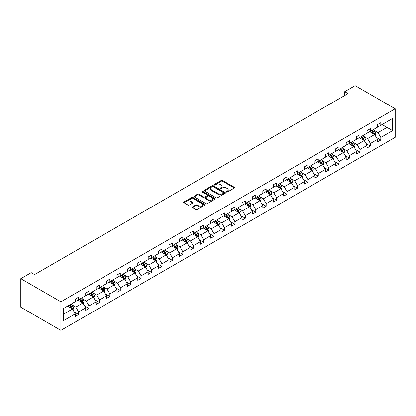 <?xml version="1.0" encoding="UTF-8"?>
<svg xmlns="http://www.w3.org/2000/svg" width="416" height="416" viewBox="0 0 416 416"><rect width="100%" height="100%" fill="white"/><g stroke="black" fill="none" stroke-linecap="round" stroke-linejoin="round"><path stroke-width="0.62" d="M226.455 192.046A0.65 0.374 0 0 0 227.375 192.046L234.338 188.022A0.926 0.536 0 0 0 234.608 187.642A0.926 0.536 0 0 0 234.338 187.268L222.539 180.45A0.926 0.536 0 0 0 221.224 180.45L214.261 184.475A0.65 0.374 0 0 0 214.068 184.74A0.65 0.374 0 0 0 214.261 185.006A0.65 0.374 0 0 0 215.176 185.006L216.081 184.486A2.969 1.711 0 0 1 220.277 184.486L221.26 185.052A2.969 1.711 0 0 1 222.128 186.264A2.969 1.711 0 0 1 221.26 187.476L220.355 187.996A0.65 0.374 0 0 0 220.168 188.261A0.65 0.374 0 0 0 220.355 188.526A0.65 0.374 0 0 0 221.276 188.526L222.175 188.006A2.969 1.711 0 0 1 226.372 188.006L227.354 188.573A2.969 1.711 0 0 1 228.228 189.784A2.969 1.711 0 0 1 227.354 190.996L226.455 191.516A0.65 0.374 0 0 0 226.262 191.781A0.65 0.374 0 0 0 226.455 192.046L226.455 191.516M192.442 206.877A0.926 0.536 0 0 0 192.171 207.251A0.926 0.536 0 0 0 192.442 207.631L195.754 209.544A0.926 0.536 0 0 0 197.064 209.544L204.802 205.078A0.926 0.536 0 0 0 205.072 204.698A0.926 0.536 0 0 0 204.802 204.318L192.998 197.506A0.926 0.536 0 0 0 191.688 197.506L183.95 201.973A0.926 0.536 0 0 0 183.68 202.353A0.926 0.536 0 0 0 183.95 202.727L187.949 205.036A0.926 0.536 0 0 0 189.264 205.036L192.572 203.128A0.926 0.536 0 0 0 192.847 202.748A0.926 0.536 0 0 0 192.572 202.368L190.59 201.224A2.48 1.43 0 0 1 189.862 200.21A2.48 1.43 0 0 1 191.396 198.89A2.48 1.43 0 0 1 194.1 199.202L201.869 203.684A2.48 1.43 0 0 1 202.592 204.698A2.48 1.43 0 0 1 201.063 206.019A2.48 1.43 0 0 1 198.359 205.712L197.064 204.963A0.926 0.536 0 0 0 195.754 204.963L192.442 206.877L192.442 207.631L195.754 205.733L195.754 204.963M395.2 108.789L355.124 85.649L344.703 91.666L348.041 93.595L34.559 274.581L31.221 272.657L20.8 278.668L60.876 301.808L395.2 108.789L395.2 137.332L60.876 330.351L60.876 301.808M216.143 197.772A0.926 0.536 0 0 0 217.454 197.772L225.191 193.305A0.926 0.536 0 0 0 225.467 192.925A0.926 0.536 0 0 0 225.191 192.546L213.392 185.734A0.926 0.536 0 0 0 212.082 185.734L204.344 190.2A0.926 0.536 0 0 0 204.069 190.58A0.926 0.536 0 0 0 204.344 190.954L216.143 197.772M202.342 192.187A0.65 0.374 0 0 1 202.998 192.275L214.984 199.196L207.262 203.658A0.926 0.536 0 0 1 205.951 203.658L194.147 196.841L194.147 196.087A0.926 0.536 0 0 0 193.877 196.466A0.926 0.536 0 0 0 194.147 196.841M194.147 196.087L197.46 194.173A0.926 0.536 0 0 1 198.77 194.173L203.554 196.94A0.926 0.536 0 0 0 204.87 196.94L207.064 195.671A0.926 0.536 0 0 0 207.334 195.291A0.926 0.536 0 0 0 207.064 194.912L202.082 192.036A0.65 0.374 0 0 1 201.89 191.771A0.65 0.374 0 0 1 202.29 191.422A0.65 0.374 0 0 1 202.998 191.506L214.999 198.432A0.926 0.536 0 0 1 215.27 198.812A0.926 0.536 0 0 1 214.999 199.191L214.999 198.432M63.45 308.5L75.275 301.673L75.275 299.088L78.614 297.164L78.614 299.749L85.696 295.656L85.696 293.077L89.034 291.148L89.034 293.732L96.112 289.64L96.112 287.061L99.455 285.132L99.455 287.716L106.532 283.629L106.532 281.044L109.876 279.115L109.876 281.7L116.953 277.612L116.953 275.028L120.297 273.099L120.297 275.683L127.374 271.596L127.374 269.012L130.718 267.082L130.718 269.667L137.795 265.58L137.795 262.995L141.133 261.066L141.133 263.65L148.216 259.563L148.216 256.979L151.554 255.05L151.554 257.634L158.636 253.547L158.636 250.962L161.975 249.033L161.975 251.618L169.057 247.53L169.057 244.946L172.396 243.017L172.396 245.601L179.478 241.514L179.478 238.93L182.816 237L182.816 239.585L189.899 235.498L189.899 232.913L193.237 230.984L193.237 233.568L200.32 229.481L200.32 226.897L203.658 224.968L203.658 227.552L210.74 223.465L210.74 220.88L214.079 218.951L214.079 221.536L221.161 217.448L221.161 214.864L224.5 212.935L224.5 215.519L231.582 211.432L231.582 208.848L234.92 206.918L234.92 209.503L241.998 205.416L241.998 202.831L245.341 200.902L245.341 203.486L252.418 199.399L252.418 196.815L255.762 194.886L255.762 197.47L262.839 193.383L262.839 190.798L266.183 188.869L266.183 191.454L273.26 187.366L273.26 184.782L276.604 182.853L276.604 185.437L283.681 181.35L283.681 178.766L287.019 176.842L287.019 179.421L294.102 175.334L294.102 172.749L297.44 170.825L297.44 173.404L304.522 169.317L304.522 166.733L307.861 164.809L307.861 167.393L314.943 163.301L314.943 160.716L318.282 158.792L318.282 161.377L325.364 157.284L325.364 154.705L328.702 152.776L328.702 155.36L335.785 151.268L335.785 148.689L339.123 146.76L339.123 149.344L346.206 145.257L346.206 142.672L349.544 140.743L349.544 143.328L356.626 139.24L356.626 136.656L359.965 134.727L359.965 137.311L367.047 133.224L367.047 130.64L370.386 128.71L370.386 131.295L377.463 127.208L377.463 124.623L380.806 122.694L380.806 125.278L392.626 118.451L392.626 130.64L380.806 137.462L380.806 140.046L377.463 141.976L377.463 139.391L370.386 143.478L370.386 146.063L367.047 147.992L367.047 145.408L359.965 149.495L359.965 152.079L356.626 154.008L356.626 151.424L349.544 155.511L349.544 158.096L346.206 160.025L346.206 157.44L339.123 161.528L339.123 164.112L335.785 166.041L335.785 163.457L328.702 167.544L328.702 170.128L325.364 172.058L325.364 169.473L318.282 173.56L318.282 176.145L314.943 178.074L314.943 175.49L307.861 179.577L307.861 182.161L304.522 184.09L304.522 181.506L297.44 185.593L297.44 188.178L294.102 190.107L294.102 187.522L287.019 191.61L287.019 194.194L283.681 196.123L283.681 193.539L276.604 197.626L276.604 200.21L273.26 202.14L273.26 199.555L266.183 203.642L266.183 206.227L262.839 208.156L262.839 205.572L255.762 209.659L255.762 212.243L252.418 214.172L252.418 211.588L245.341 215.675L245.341 218.26L241.998 220.189L241.998 217.604L234.92 221.692L234.92 224.276L231.582 226.205L231.582 223.621L224.5 227.708L224.5 230.292L221.161 232.222L221.161 229.637L214.079 233.724L214.079 236.309L210.74 238.233L210.74 235.654L203.658 239.741L203.658 242.325L200.32 244.249L200.32 241.67L193.237 245.757L193.237 248.342L189.899 250.266L189.899 247.681L182.816 251.774L182.816 254.358L179.478 256.282L179.478 253.698L172.396 257.79L172.396 260.369L169.057 262.298L169.057 259.714L161.975 263.806L161.975 266.386L158.636 268.315L158.636 265.73L151.554 269.818L151.554 272.402L148.216 274.331L148.216 271.747L141.133 275.834L141.133 278.418L137.795 280.348L137.795 277.763L130.718 281.85L130.718 284.435L127.374 286.364L127.374 283.78L120.297 287.867L120.297 290.451L116.953 292.38L116.953 289.796L109.876 293.883L109.876 296.468L106.532 298.397L106.532 295.812L99.455 299.9L99.455 302.484L96.112 304.413L96.112 301.829L89.034 305.916L89.034 308.5L85.696 310.43L85.696 307.845L78.614 311.932L78.614 314.517L75.275 316.446L75.275 313.862L63.45 320.689L63.45 308.5M77.943 300.134L82.888 302.988L75.806 307.076L71.942 304.84M75.806 307.076L78.614 311.932M82.888 302.988L85.696 307.845M75.275 301.059L75.806 301.366L78.614 299.749M88.364 294.117L93.309 296.972L86.226 301.059L82.363 298.823M86.226 301.059L89.034 305.916M93.309 296.972L96.112 301.829M85.696 295.043L86.226 295.35L89.034 293.732M98.784 288.101L103.73 290.956L96.647 295.043L92.784 292.812M96.647 295.043L99.455 299.9M103.73 290.956L106.532 295.812M96.112 289.026L96.647 289.333L99.455 287.716M109.205 282.084L114.15 284.939L107.068 289.026L103.204 286.796M107.068 289.026L109.876 293.883M114.15 284.939L116.953 289.796M106.532 283.01L107.068 283.317L109.876 281.7M119.626 276.068L124.571 278.923L117.489 283.01L113.625 280.779M117.489 283.01L120.297 287.867M124.571 278.923L127.374 283.78M116.953 276.994L117.489 277.3L120.297 275.683M130.047 270.052L134.992 272.906L127.91 276.994L124.046 274.763M127.91 276.994L130.718 281.85M134.992 272.906L137.795 277.763M127.374 270.977L127.91 271.284L130.718 269.667M140.468 264.035L145.413 266.89L138.33 270.977L134.462 268.746M138.33 270.977L141.133 275.834M145.413 266.89L148.216 271.747M137.795 264.961L138.33 265.268L141.133 263.65M150.888 258.019L155.834 260.874L148.751 264.961L144.882 262.73M148.751 264.961L151.554 269.818M155.834 260.874L158.636 265.73M148.216 258.944L148.751 259.251L151.554 257.634M161.309 252.002L166.249 254.857L159.172 258.944L155.303 256.714M159.172 258.944L161.975 263.806M166.249 254.857L169.057 259.714M158.636 252.928L159.172 253.235L161.975 251.618M171.73 245.986L176.67 248.841L169.593 252.928L165.724 250.697M169.593 252.928L172.396 257.79M176.67 248.841L179.478 253.698M169.057 246.912L169.593 247.218L172.396 245.601M182.151 239.97L187.091 242.824L180.014 246.912L176.145 244.681M180.014 246.912L182.816 251.774M187.091 242.824L189.899 247.681M179.478 240.895L180.014 241.202L182.816 239.585M192.572 233.953L197.512 236.808L190.434 240.895L186.566 238.664M190.434 240.895L193.237 245.757M197.512 236.808L200.32 241.67M189.899 234.879L190.434 235.191L193.237 233.568M202.992 227.937L207.932 230.792L200.855 234.879L196.986 232.648M200.855 234.879L203.658 239.741M207.932 230.792L210.74 235.654M200.32 228.862L200.855 229.174L203.658 227.552M213.408 221.92L218.353 224.775L211.271 228.862L207.407 226.632M211.271 228.862L214.079 233.724M218.353 224.775L221.161 229.637M210.74 222.846L211.271 223.158L214.079 221.536M223.829 215.904L228.774 218.759L221.692 222.846L217.828 220.615M221.692 222.846L224.5 227.708M228.774 218.759L231.582 223.621M221.161 216.83L221.692 217.142L224.5 215.519M234.25 209.888L239.195 212.742L232.112 216.83L228.249 214.599M232.112 216.83L234.92 221.692M239.195 212.742L241.998 217.604M231.582 210.813L232.112 211.125L234.92 209.503M244.67 203.871L249.616 206.726L242.533 210.813L238.67 208.582M242.533 210.813L245.341 215.675M249.616 206.726L252.418 211.588M241.998 204.797L242.533 205.109L245.341 203.486M255.091 197.855L260.036 200.71L252.954 204.797L249.09 202.566M252.954 204.797L255.762 209.659M260.036 200.71L262.839 205.572M252.418 198.78L252.954 199.092L255.762 197.47M265.512 191.844L270.457 194.693L263.375 198.78L259.511 196.55M263.375 198.78L266.183 203.642M270.457 194.693L273.26 199.555M262.839 192.769L263.375 193.076L266.183 191.454M275.933 185.827L280.878 188.677L273.796 192.769L269.927 190.533M273.796 192.769L276.604 197.626M280.878 188.677L283.681 193.539M273.26 186.753L273.796 187.06L276.604 185.437M286.354 179.811L291.299 182.66L284.216 186.753L280.348 184.517M284.216 186.753L287.019 191.61M291.299 182.66L294.102 187.522M283.681 180.736L284.216 181.043L287.019 179.421M296.774 173.794L301.714 176.644L294.637 180.736L290.768 178.5M294.637 180.736L297.44 185.593M301.714 176.644L304.522 181.506M294.102 174.72L294.637 175.027L297.44 173.404M307.195 167.778L312.135 170.633L305.058 174.72L301.189 172.484M305.058 174.72L307.861 179.577M312.135 170.633L314.943 175.49M304.522 168.704L305.058 169.01L307.861 167.393M317.616 161.762L322.556 164.616L315.479 168.704L311.61 166.468M315.479 168.704L318.282 173.56M322.556 164.616L325.364 169.473M314.943 162.687L315.479 162.994L318.282 161.377M328.037 155.745L332.977 158.6L325.9 162.687L322.031 160.451M325.9 162.687L328.702 167.544M332.977 158.6L335.785 163.457M325.364 156.671L325.9 156.978L328.702 155.36M338.458 149.729L343.398 152.584L336.32 156.671L332.452 154.44M336.32 156.671L339.123 161.528M343.398 152.584L346.206 157.44M335.785 150.654L336.32 150.961L339.123 149.344M348.878 143.712L353.818 146.567L346.736 150.654L342.872 148.424M346.736 150.654L349.544 155.511M353.818 146.567L356.626 151.424M346.206 144.638L346.736 144.945L349.544 143.328M359.294 137.696L364.239 140.551L357.157 144.638L353.293 142.407M357.157 144.638L359.965 149.495M364.239 140.551L367.047 145.408M356.626 138.622L357.157 138.928L359.965 137.311M369.715 131.68L374.66 134.534L367.578 138.622L363.714 136.391M367.578 138.622L370.386 143.478M374.66 134.534L377.463 139.391M367.047 132.605L367.578 132.912L370.386 131.295M382.075 124.545L387.015 127.4L377.998 132.605L374.135 130.374M377.998 132.605L380.806 137.462M392.626 130.64L387.015 127.4L387.015 121.69L392.626 118.451M20.8 278.668L20.8 307.211L60.876 330.351M344.703 91.666L344.703 95.524M377.463 126.589L377.998 126.896L380.806 125.278M63.45 314.21L72.467 309.005L67.527 306.15M72.467 309.005L75.275 313.862M376.366 137.483L380.806 140.046M365.945 143.499L370.386 146.063M355.524 149.516L359.965 152.079M345.103 155.532L349.544 158.096M334.682 161.548L339.123 164.112M324.262 167.565L328.702 170.128M313.841 173.581L318.282 176.145M303.42 179.598L307.861 182.161M292.999 185.614L297.44 188.178M282.578 191.63L287.019 194.194M272.158 197.647L276.604 200.21M261.737 203.663L266.183 206.227M251.316 209.68L255.762 212.243M240.9 215.696L245.341 218.26M230.48 221.712L234.92 224.276M220.059 227.729L224.5 230.292M209.638 233.74L214.079 236.309M199.217 239.756L203.658 242.325M188.796 245.773L193.237 248.342M178.376 251.789L182.816 254.358M167.955 257.806L172.396 260.369M157.534 263.822L161.975 266.386M147.113 269.838L151.554 272.402M136.692 275.855L141.133 278.418M126.272 281.871L130.718 284.435M115.851 287.888L120.297 290.451M105.43 293.904L109.876 296.468M95.014 299.92L99.455 302.484M84.594 305.937L89.034 308.5M74.173 311.953L78.614 314.517M226.715 192.135L227.354 191.766A2.969 1.711 0 0 0 228.228 190.554L228.228 189.784M222.128 186.264L222.128 187.034A2.969 1.711 0 0 1 221.26 188.245L220.615 188.614M234.338 187.268L234.338 188.022L222.539 181.225A0.926 0.536 0 0 0 221.224 181.225L214.521 185.094M225.191 192.546L225.191 193.305L213.392 186.503A0.926 0.536 0 0 0 212.082 186.503L204.355 190.965M223.553 193.19A0.65 0.374 0 0 0 223.746 192.925A0.65 0.374 0 0 0 223.553 192.66L213.195 186.68A0.65 0.374 0 0 0 212.274 186.68L211.328 187.226A2.969 1.711 0 0 0 210.454 188.438A2.969 1.711 0 0 0 211.328 189.649L218.405 193.736A2.969 1.711 0 0 0 222.602 193.736L223.553 193.19L223.553 193.96A0.65 0.374 0 0 0 223.746 193.695L223.746 192.925M210.454 188.438L210.454 189.212A2.969 1.711 0 0 0 211.328 190.424L211.328 189.649M223.553 193.96L222.602 194.511A2.969 1.711 0 0 1 218.405 194.511L211.328 190.424M194.158 196.851L197.46 194.948L197.46 194.173M207.334 195.291L207.334 196.061A0.926 0.536 0 0 1 207.064 196.44L204.87 197.709A0.926 0.536 0 0 1 203.554 197.709L198.77 194.948A0.926 0.536 0 0 0 197.46 194.948M208.52 199.805A2.48 1.43 0 0 0 211.224 200.117A2.48 1.43 0 0 0 212.758 198.791A2.48 1.43 0 0 0 212.03 197.782L209.295 196.201A0.926 0.536 0 0 0 207.979 196.201L205.785 197.47A0.926 0.536 0 0 0 205.514 197.844A0.926 0.536 0 0 0 205.785 198.224L208.52 199.805L208.52 200.574A2.48 1.43 0 0 0 211.224 200.886A2.48 1.43 0 0 0 212.758 199.566L212.758 198.791M205.514 197.844L205.514 198.619A0.926 0.536 0 0 0 205.785 198.994L205.785 198.224M208.52 200.574L205.785 198.994M202.592 204.698L202.592 205.468A2.48 1.43 0 0 1 201.063 206.794A2.48 1.43 0 0 1 198.359 206.482L197.064 205.733A0.926 0.536 0 0 0 195.754 205.733M189.862 200.21L189.862 200.985A2.48 1.43 0 0 0 190.59 201.994L190.59 201.224M192.561 203.133L190.59 201.994M204.802 204.318L204.802 205.078L192.998 198.276A0.926 0.536 0 0 0 191.688 198.276L183.966 202.738M375.17 135.413L375.783 133.64A2.501 1.446 -120 0 0 374.982 131.508L373.485 129.506M370.791 132.304L370.141 131.435M374.291 134.321L374.431 133.744A2.501 1.446 -120 0 0 373.714 132.241L372.216 130.239M371.587 130.598L373.235 132.803A1.274 0.738 60 0 1 373.469 133.193L374.431 133.744M371.41 130.702L372.913 132.704A2.501 1.446 60 0 1 373.537 133.884M364.749 141.43L365.362 139.656A2.501 1.446 -120 0 0 364.562 137.524L363.064 135.522M360.376 138.315L359.72 137.452M363.87 140.338L364.01 139.76A2.501 1.446 -120 0 0 363.293 138.258L361.795 136.256M361.166 136.614L362.814 138.819A1.274 0.738 60 0 1 363.048 139.204L364.01 139.76M360.994 136.718L362.492 138.72A2.501 1.446 60 0 1 363.116 139.901M354.328 147.446L354.942 145.673A2.501 1.446 -120 0 0 354.141 143.541L352.643 141.539M349.955 144.331L349.305 143.468M353.449 146.354L353.59 145.777A2.501 1.446 -120 0 0 352.872 144.274L351.374 142.272M350.745 142.631L352.399 144.836A1.274 0.738 60 0 1 352.628 145.22L353.59 145.777M350.574 142.735L352.071 144.737A2.501 1.446 60 0 1 352.695 145.917M343.907 153.462L344.521 151.689A2.501 1.446 -120 0 0 343.72 149.557L342.222 147.555M339.534 150.348L338.884 149.479M343.028 152.37L343.169 151.793A2.501 1.446 -120 0 0 342.451 150.29L340.954 148.288M340.324 148.647L341.978 150.852A1.274 0.738 60 0 1 342.207 151.237L343.169 151.793M340.153 148.751L341.65 150.753A2.501 1.446 60 0 1 342.274 151.934M333.486 159.479L334.1 157.706A2.501 1.446 -120 0 0 333.299 155.574L331.802 153.572M329.113 156.364L328.463 155.496M332.608 158.387L332.748 157.81A2.501 1.446 -120 0 0 332.03 156.307L330.533 154.305M329.904 154.664L331.557 156.868A1.274 0.738 60 0 1 331.786 157.253L332.748 157.81M329.732 154.768L331.23 156.77A2.501 1.446 60 0 1 331.854 157.95M323.066 165.495L323.679 163.717A2.501 1.446 -120 0 0 322.878 161.59L321.381 159.588M318.692 162.38L318.042 161.512M322.187 164.403L322.327 163.826A2.501 1.446 -120 0 0 321.61 162.318L320.112 160.316M319.483 160.68L321.136 162.885A1.274 0.738 60 0 1 321.365 163.27L322.327 163.826M319.311 160.779L320.809 162.781A2.501 1.446 60 0 1 321.433 163.966M312.645 171.512L313.258 169.733A2.501 1.446 -120 0 0 312.463 167.606L310.96 165.604M308.272 168.397L307.622 167.528M311.766 170.414L311.906 169.842A2.501 1.446 -120 0 0 311.189 168.334L309.691 166.332M309.062 166.696L310.716 168.901A1.274 0.738 60 0 1 310.944 169.286L311.906 169.842M308.89 166.795L310.388 168.797A2.501 1.446 60 0 1 311.012 169.983M302.224 177.528L302.838 175.75A2.501 1.446 -120 0 0 302.042 173.618L300.539 171.616M297.851 174.413L297.201 173.545M301.345 176.431L301.486 175.859A2.501 1.446 -120 0 0 300.773 174.351L299.27 172.349M298.646 172.713L300.295 174.918A1.274 0.738 60 0 1 300.524 175.302L301.486 175.859M298.47 172.812L299.967 174.814A2.501 1.446 60 0 1 300.591 175.999M291.803 183.544L292.417 181.766A2.501 1.446 -120 0 0 291.621 179.634L290.118 177.632M287.43 180.43L286.78 179.561M290.924 182.447L291.065 181.875A2.501 1.446 -120 0 0 290.352 180.367L288.85 178.365M288.226 178.729L289.874 180.934A1.274 0.738 60 0 1 290.108 181.319L291.065 181.875M288.049 178.828L289.546 180.83A2.501 1.446 60 0 1 290.17 182.016M281.382 189.556L281.996 187.782A2.501 1.446 -120 0 0 281.2 185.65L279.698 183.648M277.009 186.446L276.359 185.578M280.509 188.464L280.644 187.892A2.501 1.446 -120 0 0 279.932 186.384L278.429 184.382M277.805 184.746L279.453 186.95A1.274 0.738 60 0 1 279.687 187.335L280.644 187.892M277.628 184.844L279.131 186.846A2.501 1.446 60 0 1 279.75 188.032M270.962 195.572L271.575 193.799A2.501 1.446 -120 0 0 270.78 191.667L269.277 189.665M266.588 192.462L265.938 191.594M270.088 194.48L270.228 193.908A2.501 1.446 -120 0 0 269.511 192.4L268.008 190.398M267.384 190.762L269.032 192.967A1.274 0.738 60 0 1 269.266 193.352L270.228 193.908M267.207 190.861L268.71 192.863A2.501 1.446 60 0 1 269.334 194.048M260.541 201.588L261.16 199.815A2.501 1.446 -120 0 0 260.359 197.683L258.861 195.681M256.168 198.479L255.518 197.61M259.667 200.496L259.808 199.924A2.501 1.446 -120 0 0 259.09 198.416L257.587 196.414M256.963 196.778L258.612 198.983A1.274 0.738 60 0 1 258.846 199.368L259.808 199.924M256.786 196.877L258.289 198.879A2.501 1.446 60 0 1 258.913 200.065M250.12 207.605L250.739 205.832A2.501 1.446 -120 0 0 249.938 203.7L248.44 201.698M245.747 204.495L245.097 203.627M249.246 206.513L249.387 205.941A2.501 1.446 -120 0 0 248.669 204.433L247.172 202.431M246.542 202.795L248.191 204.994A1.274 0.738 60 0 1 248.425 205.384L249.387 205.941M246.366 202.894L247.868 204.896A2.501 1.446 60 0 1 248.492 206.076M239.704 213.621L240.318 211.848A2.501 1.446 -120 0 0 239.517 209.716L238.02 207.714M235.326 210.512L234.676 209.643M238.826 212.529L238.966 211.957A2.501 1.446 -120 0 0 238.248 210.449L236.751 208.447M236.122 208.811L237.77 211.011A1.274 0.738 60 0 1 238.004 211.401L238.966 211.957M235.945 208.91L237.448 210.912A2.501 1.446 60 0 1 238.072 212.092M229.284 219.638L229.897 217.864A2.501 1.446 -120 0 0 229.096 215.732L227.599 213.73M224.905 216.528L224.255 215.66M228.405 218.546L228.545 217.974A2.501 1.446 -120 0 0 227.828 216.466L226.33 214.464M225.701 214.828L227.349 217.027A1.274 0.738 60 0 1 227.583 217.417L228.545 217.974M225.529 214.926L227.027 216.928A2.501 1.446 60 0 1 227.651 218.109M218.863 225.654L219.476 223.881A2.501 1.446 -120 0 0 218.676 221.749L217.178 219.747M214.49 222.544L213.84 221.676M217.984 224.562L218.124 223.99A2.501 1.446 -120 0 0 217.407 222.482L215.909 220.48M215.28 220.844L216.934 223.044A1.274 0.738 60 0 1 217.162 223.434L218.124 223.99M215.108 220.943L216.606 222.945A2.501 1.446 60 0 1 217.23 224.125M208.442 231.67L209.056 229.897A2.501 1.446 -120 0 0 208.255 227.765L206.757 225.763M204.069 228.561L203.419 227.692M207.563 230.578L207.704 230.006A2.501 1.446 -120 0 0 206.986 228.498L205.488 226.496M204.859 226.86L206.513 229.06A1.274 0.738 60 0 1 206.742 229.45L207.704 230.006M204.688 226.959L206.185 228.961A2.501 1.446 60 0 1 206.809 230.142M198.021 237.687L198.635 235.914A2.501 1.446 -120 0 0 197.834 233.782L196.336 231.78M193.648 234.577L192.998 233.709M197.142 236.595L197.283 236.018A2.501 1.446 -120 0 0 196.565 234.515L195.068 232.513M194.438 232.877L196.092 235.076A1.274 0.738 60 0 1 196.321 235.466L197.283 236.018M194.267 232.976L195.764 234.978A2.501 1.446 60 0 1 196.388 236.158M187.6 243.703L188.214 241.93A2.501 1.446 -120 0 0 187.413 239.798L185.916 237.796M183.227 240.594L182.577 239.725M186.722 242.611L186.862 242.034A2.501 1.446 -120 0 0 186.144 240.531L184.647 238.529M184.018 238.893L185.671 241.093A1.274 0.738 60 0 1 185.9 241.483L186.862 242.034M183.846 238.992L185.344 240.994A2.501 1.446 60 0 1 185.968 242.174M177.18 249.72L177.793 247.946A2.501 1.446 -120 0 0 176.998 245.814L175.495 243.812M172.806 246.61L172.156 245.742M176.301 248.628L176.441 248.05A2.501 1.446 -120 0 0 175.724 246.548L174.226 244.546M173.597 244.904L175.25 247.109A1.274 0.738 60 0 1 175.479 247.499L176.441 248.05M173.425 245.008L174.923 247.01A2.501 1.446 60 0 1 175.547 248.191M166.759 255.736L167.372 253.963A2.501 1.446 -120 0 0 166.577 251.831L165.074 249.829M162.386 252.626L161.736 251.758M165.88 254.644L166.02 254.067A2.501 1.446 -120 0 0 165.308 252.564L163.805 250.562M163.181 250.921L164.83 253.126A1.274 0.738 60 0 1 165.058 253.516L166.02 254.067M163.004 251.025L164.502 253.027A2.501 1.446 60 0 1 165.126 254.207M156.338 261.752L156.952 259.979A2.501 1.446 -120 0 0 156.156 257.847L154.653 255.845M151.965 258.643L151.315 257.774M155.459 260.66L155.6 260.083A2.501 1.446 -120 0 0 154.887 258.58L153.384 256.578M152.76 256.937L154.409 259.142A1.274 0.738 60 0 1 154.643 259.532L155.6 260.083M152.584 257.041L154.081 259.043A2.501 1.446 60 0 1 154.705 260.224M145.917 267.769L146.531 265.996A2.501 1.446 -120 0 0 145.735 263.864L144.232 261.862M141.544 264.659L140.894 263.791M145.044 266.677L145.179 266.1A2.501 1.446 -120 0 0 144.466 264.597L142.964 262.595M142.34 262.954L143.988 265.158A1.274 0.738 60 0 1 144.222 265.548L145.179 266.1M142.163 263.058L143.666 265.06A2.501 1.446 60 0 1 144.284 266.24M135.496 273.785L136.11 272.012A2.501 1.446 -120 0 0 135.314 269.88L133.812 267.878M131.123 270.676L130.473 269.807M134.623 272.693L134.763 272.116A2.501 1.446 -120 0 0 134.046 270.613L132.543 268.611M131.919 268.97L133.567 271.175A1.274 0.738 60 0 1 133.801 271.565L134.763 272.116M131.742 269.074L133.245 271.076A2.501 1.446 60 0 1 133.869 272.256M125.076 279.802L125.694 278.028A2.501 1.446 -120 0 0 124.894 275.896L123.391 273.894M120.702 276.687L120.052 275.824M124.202 278.71L124.342 278.132A2.501 1.446 -120 0 0 123.625 276.63L122.122 274.628M121.498 274.986L123.146 277.191A1.274 0.738 60 0 1 123.38 277.576L124.342 278.132M121.321 275.09L122.824 277.092A2.501 1.446 60 0 1 123.448 278.273M114.655 285.818L115.274 284.045A2.501 1.446 -120 0 0 114.473 281.913L112.975 279.911M110.282 282.703L109.632 281.835M113.781 284.726L113.922 284.149A2.501 1.446 -120 0 0 113.204 282.646L111.701 280.644M111.077 281.003L112.726 283.208A1.274 0.738 60 0 1 112.96 283.592L113.922 284.149M110.9 281.107L112.403 283.109A2.501 1.446 60 0 1 113.027 284.289M104.239 291.834L104.853 290.061A2.501 1.446 -120 0 0 104.052 287.929L102.554 285.927M99.861 288.72L99.211 287.851M103.36 290.742L103.501 290.165A2.501 1.446 -120 0 0 102.783 288.662L101.286 286.66M100.656 287.019L102.305 289.224A1.274 0.738 60 0 1 102.539 289.609L103.501 290.165M100.48 287.123L101.982 289.125A2.501 1.446 60 0 1 102.606 290.306M93.818 297.851L94.432 296.078A2.501 1.446 -120 0 0 93.631 293.946L92.134 291.944M89.44 294.736L88.79 293.868M92.94 296.759L93.08 296.182A2.501 1.446 -120 0 0 92.362 294.674L90.865 292.677M90.236 293.036L91.884 295.24A1.274 0.738 60 0 1 92.118 295.625L93.08 296.182M90.059 293.134L91.562 295.136A2.501 1.446 60 0 1 92.186 296.322M83.398 303.867L84.011 302.089A2.501 1.446 -120 0 0 83.21 299.962L81.713 297.96M79.024 300.752L78.369 299.884M82.519 302.775L82.659 302.198A2.501 1.446 -120 0 0 81.942 300.69L80.444 298.688M79.815 299.052L81.468 301.257A1.274 0.738 60 0 1 81.697 301.642L82.659 302.198M79.643 299.151L81.141 301.153A2.501 1.446 60 0 1 81.765 302.338M72.977 309.884L73.59 308.105A2.501 1.446 -120 0 0 72.79 305.973L71.292 303.976M68.604 306.769L67.954 305.9M72.098 308.786L72.238 308.214A2.501 1.446 -120 0 0 71.521 306.706L70.023 304.704M69.394 305.068L71.048 307.273A1.274 0.738 60 0 1 71.276 307.658L72.238 308.214M69.222 305.167L70.72 307.169A2.501 1.446 60 0 1 71.344 308.355M227.354 191.766L227.354 190.996M220.355 188.526L220.355 187.996M221.26 188.245L221.26 187.476M214.261 185.006L214.261 184.475M221.224 181.225L221.224 180.45M222.539 181.225L222.539 180.45M204.344 190.954L204.344 190.2M212.082 186.503L212.082 185.734M213.392 186.503L213.392 185.734M218.405 194.511L218.405 193.736M222.602 194.511L222.602 193.736M198.77 194.948L198.77 194.173M203.554 197.709L203.554 196.94M204.87 197.709L204.87 196.94M207.064 196.44L207.064 195.671M202.998 192.275L202.998 191.506M197.064 205.733L197.064 204.963M198.359 206.482L198.359 205.712M192.572 203.128L192.572 202.368M183.95 202.727L183.95 201.973M191.688 198.276L191.688 197.506M192.998 198.276L192.998 197.506M374.478 134.43L375.768 133.687M373.714 132.241L374.982 131.508M372.2 133.115L372.913 132.704M364.057 140.447L365.347 139.703M363.293 138.258L364.562 137.524M361.78 139.131L362.492 138.72M353.636 146.463L354.926 145.72M352.872 144.274L354.141 143.541M351.359 145.148L352.071 144.737M343.221 152.48L344.505 151.736M342.451 150.29L343.72 149.557M340.938 151.164L341.65 150.753M332.8 158.496L334.084 157.752M332.03 156.307L333.299 155.574M330.517 157.18L331.23 156.77M322.379 164.512L323.664 163.769M321.61 162.318L322.878 161.59M320.096 163.197L320.809 162.781M311.958 170.529L313.243 169.785M311.189 168.334L312.463 167.606M309.676 169.208L310.388 168.797M301.538 176.54L302.822 175.802M300.773 174.351L302.042 173.618M299.255 175.224L299.967 174.814M291.117 182.556L292.401 181.818M290.352 180.367L291.621 179.634M288.839 181.241L289.546 180.83M280.696 188.573L281.98 187.834M279.932 186.384L281.2 185.65M278.418 187.257L279.131 186.846M270.275 194.589L271.56 193.851M269.511 192.4L270.78 191.667M267.998 193.274L268.71 192.863M259.854 200.606L261.139 199.867M259.09 198.416L260.359 197.683M257.577 199.29L258.289 198.879M249.434 206.622L250.718 205.878M248.669 204.433L249.938 203.7M247.156 205.306L247.868 204.896M239.013 212.638L240.302 211.895M238.248 210.449L239.517 209.716M236.735 211.323L237.448 210.912M228.592 218.655L229.882 217.911M227.828 216.466L229.096 215.732M226.314 217.339L227.027 216.928M218.171 224.671L219.461 223.928M217.407 222.482L218.676 221.749M215.894 223.356L216.606 222.945M207.75 230.688L209.04 229.944M206.986 228.498L208.255 227.765M205.473 229.372L206.185 228.961M197.335 236.704L198.619 235.96M196.565 234.515L197.834 233.782M195.052 235.388L195.764 234.978M186.914 242.72L188.198 241.977M186.144 240.531L187.413 239.798M184.631 241.405L185.344 240.994M176.493 248.737L177.778 247.993M175.724 246.548L176.998 245.814M174.21 247.421L174.923 247.01M166.072 254.753L167.357 254.01M165.308 252.564L166.577 251.831M163.79 253.438L164.502 253.027M155.652 260.77L156.936 260.026M154.887 258.58L156.156 257.847M153.374 259.454L154.081 259.043M145.231 266.786L146.515 266.042M144.466 264.597L145.735 263.864M142.953 265.47L143.666 265.06M134.81 272.802L136.094 272.059M134.046 270.613L135.314 269.88M132.532 271.487L133.245 271.076M124.389 278.819L125.674 278.075M123.625 276.63L124.894 275.896M122.112 277.503L122.824 277.092M113.968 284.835L115.253 284.092M113.204 282.646L114.473 281.913M111.691 283.52L112.403 283.109M103.548 290.852L104.832 290.108M102.783 288.662L104.052 287.929M101.27 289.536L101.982 289.125M93.127 296.868L94.416 296.124M92.362 294.674L93.631 293.946M90.849 295.552L91.562 295.136M82.706 302.884L83.996 302.141M81.942 300.69L83.21 299.962M80.428 301.564L81.141 301.153M72.285 308.896L73.575 308.157M71.521 306.706L72.79 305.973M70.008 307.58L70.72 307.169"/></g></svg>
